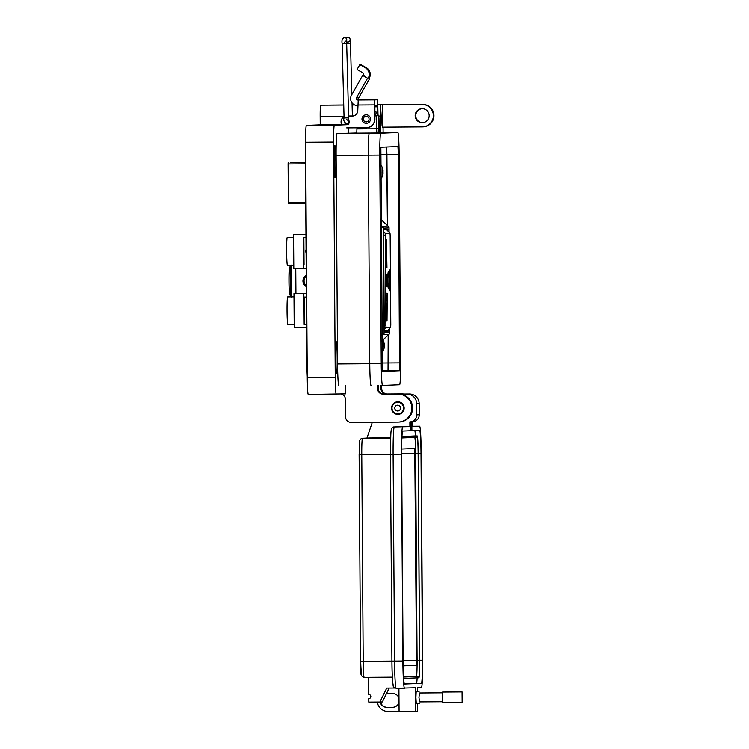 <?xml version="1.0" encoding="UTF-8"?>
<svg xmlns="http://www.w3.org/2000/svg" width="749" height="749" viewBox="0 0 749 749"><rect width="100%" height="100%" fill="white"/><g stroke="black" fill="none" stroke-linecap="round" stroke-linejoin="round"><path stroke-width="1.12" d="M305.452 162.439L294.619 162.346M288.159 162.561L288.093 163.965L305.461 163.844M305.732 202.249L288.365 202.37L288.44 203.765L305.742 203.644L288.44 203.765M288.365 202.37L288.093 163.965M290.387 162.467L305.452 162.364M388.918 232.106L388.9 229.484L383.582 229.7L384.293 331.236L389.602 331.021L389.583 328.418M384.293 331.058L389.602 331.021M381.812 340.954L388.871 334.363A2.135 2.088 47 0 0 389.368 333.876M388.647 226.666A2.135 2.088 132.9 0 0 388.366 226.338L388.366 226.338A2.135 2.088 132.9 0 0 388.122 226.142L380.96 219.494M381.765 334.166L384.143 332.837A2.135 2.135 -92.3 0 1 383.245 334.588A2.135 2.041 -120 0 0 384.078 332.837L383.348 228.117A2.135 2.041 -61.3 0 0 382.496 226.367L388.122 226.142A2.135 2.135 -92.3 0 1 389.04 227.893L383.413 228.117L384.143 332.837L389.77 332.603L389.742 328.249L389.77 332.603A2.135 2.135 -92.3 0 1 388.871 334.363L383.245 334.588L381.775 335.44M287.878 324.766A13.959 0.73 -90.4 0 1 287.869 324.766A13.959 0.73 -90.4 0 1 287.045 310.826A13.959 0.73 -90.4 0 1 287.682 296.857L294.001 296.81M290.294 294.947L289.779 294.956A13.959 0.73 -90.4 0 1 288.955 281.015A13.959 0.73 -90.4 0 1 289.582 267.037A13.959 0.73 -90.4 0 1 289.591 267.037L290.097 267.037M293.777 265.268L287.457 265.315A13.959 0.73 -90.4 0 1 286.633 251.374A13.959 0.73 -90.4 0 1 287.26 237.396A13.959 0.73 -90.4 0 1 287.27 237.396L293.58 237.358M306.238 275.295A6.404 6.404 -92.3 0 0 306.322 286.539M306.247 276.035A6.404 6.404 -92.3 0 0 306.313 285.725M389.377 269.883A10.411 0.543 89.6 0 0 388.909 277.111L388.207 271.793L387.926 274.012L388.01 286.698L388.328 288.889L388.956 283.515A10.411 0.543 89.6 0 0 389.517 290.706A10.411 0.543 89.6 0 0 389.92 286.68L389.836 273.872A10.411 0.543 89.6 0 0 389.377 269.883L389.377 269.883M387.261 286.165L387.186 274.593L387.261 286.165M386.531 286.193L386.447 274.63L386.531 286.193M306.06 249.436A6.498 6.488 -92.3 0 0 306.088 253.05M306.481 308.953A6.479 6.469 -92.3 0 0 306.5 312.436M306.191 268.535L303.663 268.554L303.635 264.987L303.542 237.564L305.976 237.545M306.369 293.458L293.973 293.524L295.555 293.458L295.387 268.591M306.603 327.257L294.207 327.35L293.973 293.524M304.15 324.429L306.584 324.411L304.15 324.429L303.954 297.035M303.663 268.535L293.805 268.601L293.561 234.783L305.957 234.699M306.397 297.016L303.86 297.035L303.841 293.477M383.582 229.84L386.568 229.718M387.533 330.609L384.293 330.946M387.439 330.702L390.669 327.247L390.781 324.729L390.163 235.776L390.014 233.267L385.361 233.454L385.866 324.926L386.016 327.435L390.678 327.247L387.486 330.665M390.023 233.267L386.737 229.84L390.023 233.267M386.952 267.571L386.447 239.82L385.829 239.839L385.763 267.618L386.952 267.571L385.763 267.58M385.997 301.089L386.4 321.012L387.018 320.984L387.186 301.042L387.13 293.205L385.941 293.252L386.259 301.079M305.957 234.624L293.561 234.783M295.761 268.591L295.93 293.449L306.369 293.374M304.047 264.959L303.86 237.564M304.459 324.42L304.272 297.025M386.4 320.993L387.018 320.984M387.701 277.13L388.656 277.121M388.974 273.872L389.836 273.872M385.969 259.753L386.587 259.753M291.089 265.006L290.088 266.026L290.294 296.042L290.088 266.082M291.314 297.053L290.303 295.986M357.75 105.6L357.648 105.6A7.003 6.994 87.7 0 1 351.515 95.132L362.685 75.452L363.34 75.424A2.06 2.06 87.7 0 0 362.563 72.616L357.058 69.479L359.82 64.601L360.859 64.564L366.373 67.7L365.325 67.738L359.82 64.601M362.685 75.452L367.553 78.224L356.384 97.904A1.404 1.395 -92.3 0 0 357.61 100.001L358.228 99.992L357.779 110.431A5.608 5.599 -92.3 0 1 352.227 116.067L348.575 116.095L352.227 116.067M377.992 114.653L377.636 99.776L359.96 99.907A1.404 1.395 87.7 0 1 358.734 97.81L369.903 78.13L369.407 77.849M361.973 119.091A4.279 4.269 87.7 0 1 366.064 114.784A4.279 4.269 87.7 0 1 370.512 119.025A4.279 4.269 87.7 0 1 366.411 123.332A4.279 4.269 87.7 0 1 361.973 119.091M348.744 120.43A2.378 2.378 87.7 0 1 347.04 124.371A2.378 2.378 87.7 0 1 344.812 123.042M366.373 67.7A7.668 7.659 -92.3 0 1 369.248 78.158L369.903 78.13M367.553 78.224L363.34 75.424M374.809 106.826L377.683 106.807L377.599 105.384L374.875 105.487L374.903 119.269A8.408 8.398 -92.3 0 1 366.841 127.733L366.579 127.742A8.408 8.398 -92.3 0 0 374.64 119.278L374.903 119.269M369.248 78.158L368.199 78.196A7.668 7.659 -92.3 0 0 365.325 67.738M360.84 99.889L377.636 99.776L374.762 99.889L374.64 119.278M377.683 106.807L377.73 114.148M353.341 115.955L350.017 115.973A5.608 5.599 -92.3 0 0 349.83 115.973L349.568 115.992A5.608 5.599 -92.3 0 0 348.725 116.086M346.712 127.882L366.298 127.742A8.408 8.398 -92.3 0 0 366.579 127.742M344.044 116.76A5.608 5.599 -92.3 0 0 341.067 121.75L341.076 122.312A5.608 5.599 -92.3 0 0 341.731 124.905M347.171 124.362A2.378 2.378 87.7 0 1 345.523 123.66M353.303 115.964L349.755 115.983A5.608 5.599 -92.3 0 0 349.568 115.992M379.78 155.109L381.232 363.621A21.861 1.142 89.6 0 0 382.533 385.435L399.601 384.743A21.861 1.142 89.6 0 0 400.593 362.834L399.133 154.331A21.861 1.142 89.6 0 0 397.841 132.517L380.773 133.2A21.861 1.142 89.6 0 0 379.78 155.109L368.302 155.183L369.763 363.696A21.861 1.142 89.6 0 0 371.055 385.51L371.055 385.51A21.861 1.142 -90.4 0 1 369.763 363.705L368.302 155.193A21.861 1.142 -90.4 0 1 369.294 133.285A21.861 1.142 89.6 0 0 368.302 155.183L336.123 155.418A21.861 1.142 -90.4 0 1 337.106 133.5L356.824 132.994M398.402 154.36L399.507 370.736L382.43 371.42L380.867 147.216L397.934 146.532L398.402 154.36L386.924 154.434L387.42 225.468L386.587 146.982L386.924 154.434L380.511 154.481L386.924 154.434L386.596 146.982M383.067 127.143L383.113 132.723L386.362 132.592A21.861 1.142 -90.4 0 1 386.372 132.592A21.861 1.142 89.6 0 0 386.362 132.592L369.294 133.285L376.363 132.994L376.485 118.969L377.093 132.966L378.563 132.91L378.975 118.866L379.294 132.882L380.473 132.835L380.352 116.02A11.207 0.59 -90.4 0 1 380.857 104.785L422.08 104.448A11.216 11.198 87.7 0 1 433.353 115.589A11.216 11.198 87.7 0 1 422.239 126.881L382.486 127.152L382.327 104.72M399.863 362.872L388.385 362.947L388.029 370.811L382.308 371.045L388.029 370.811L388.188 335.028L388.029 370.811L399.507 370.736M403.561 408.055A5.795 5.786 87.7 0 1 398.019 413.879A5.795 5.786 87.7 0 1 391.999 408.13A5.795 5.786 87.7 0 1 397.55 402.307A5.795 5.786 87.7 0 1 403.561 408.055M400.518 408.083A2.893 2.893 87.7 0 1 397.653 410.995A2.893 2.893 87.7 0 1 394.742 408.121A2.893 2.893 87.7 0 1 397.607 405.209A2.893 2.893 87.7 0 1 400.518 408.083M366.439 123.323A4.279 4.269 87.7 0 1 362.029 119.082A4.279 4.269 87.7 0 1 366.092 114.784M369.07 119.035A2.846 2.846 87.7 0 1 366.242 121.909A2.846 2.846 87.7 0 1 363.377 119.082A2.846 2.846 87.7 0 1 366.205 116.207A2.846 2.846 87.7 0 1 369.07 119.035M422.736 122.649A7.013 7.003 87.7 0 1 415.742 115.683A7.013 7.003 87.7 0 1 422.164 108.652M429.158 115.618A7.013 7.003 -92.3 0 0 421.874 108.661A7.013 7.003 -92.3 0 0 415.161 115.711A7.013 7.003 -92.3 0 0 422.436 122.667A7.013 7.003 -92.3 0 0 429.158 115.618M422.605 126.871L423.194 126.843A11.216 11.198 -92.3 0 0 433.943 115.561A11.216 11.198 -92.3 0 0 422.67 104.429L377.927 104.738M334.148 161.653A16.113 0.843 -90.4 0 1 334.878 145.512A16.113 0.843 -90.4 0 1 335.833 161.587A16.113 0.843 -90.4 0 1 335.103 177.738A16.113 0.843 -90.4 0 1 334.148 161.653M335.515 357.835A16.113 0.843 -90.4 0 1 336.245 341.684A16.113 0.843 -90.4 0 1 337.2 357.769A16.113 0.843 -90.4 0 1 336.47 373.92A16.113 0.843 -90.4 0 1 335.515 357.835M381.325 118.782L380.913 111.788L381.007 125.804L381.325 118.782M356.955 127.807L356.767 133.135L376.363 132.994M391.549 408.139A6.31 6.301 87.7 0 1 397.597 401.792A6.31 6.301 87.7 0 1 404.151 408.046A6.31 6.301 87.7 0 1 398.103 414.394A6.31 6.301 87.7 0 1 391.549 408.139M394.133 403.599A6.31 6.301 87.7 0 1 397.962 401.792M343.735 104.972L320.684 105.197A11.207 0.59 89.6 0 0 320.179 116.432L320.235 124.84L306.378 125.392A16.815 0.88 89.6 0 0 305.62 142.244L307.259 377.665A16.815 0.88 89.6 0 0 308.26 394.442L336.245 394.246A16.815 0.88 -90.4 0 1 335.252 377.468L333.605 142.057A16.815 0.88 -90.4 0 1 334.372 125.205L348.229 124.643M320.235 124.84L341.619 124.69M348.248 127.873L348.285 133.05M379.266 132.845L380.473 132.835M354.539 104.897L352.096 104.916M345.355 385.688L345.411 393.88L308.26 394.442M305.629 143.349A23.818 1.245 89.6 0 0 305.433 158.985L306.837 360.765A23.818 1.245 89.6 0 0 307.249 376.373M338.876 385.735L338.866 385.735A21.861 1.142 -90.4 0 1 338.866 385.735A21.861 1.142 -90.4 0 1 337.574 363.93L336.123 155.418M341.076 394.058A5.608 5.599 87.7 0 1 345.448 399.479L345.57 416.856A5.608 5.599 -92.3 0 0 351.206 422.427L397.944 422.108A14.016 13.997 -92.3 0 0 398.412 422.09L399.151 422.062A14.016 13.997 -92.3 0 0 412.577 407.737A14.016 13.997 -92.3 0 0 398.487 394.049L383.937 394.152A5.608 5.599 87.7 0 1 378.292 388.581L378.273 385.463M398.412 422.09A14.016 13.997 -92.3 0 0 411.838 407.765A14.016 13.997 -92.3 0 0 397.756 394.077L383.207 394.18A5.608 5.599 87.7 0 1 377.562 388.609L377.543 385.463M386.362 132.592L397.841 132.517L386.362 132.592M403.833 394.04A14.016 13.997 -92.3 0 0 401.857 393.918L387.308 394.011A5.608 5.599 87.7 0 1 381.672 388.45L381.644 385.435M402.915 394.049A14.016 13.997 -92.3 0 0 401.127 393.946L386.578 394.04A5.608 5.599 87.7 0 1 380.932 388.478L380.913 385.445M398.468 414.366A6.31 6.301 87.7 0 1 394.508 412.868M374.837 110.927A9.812 9.803 87.7 0 1 378.975 118.866M374.846 111.161A9.812 9.803 87.7 0 1 378.685 118.885M374.856 113.193A9.812 9.803 87.7 0 1 376.775 118.96M374.856 113.623A9.812 9.803 87.7 0 1 376.485 118.969M346.656 123.96A2.275 2.275 -92.3 0 0 346.703 123.95A2.275 2.275 -92.3 0 0 346.731 123.95L349.324 121.909M398.899 414.309A6.254 6.245 87.7 0 1 395.294 413.326M419.487 693.003L418.953 697.469L419.543 701.925M419.328 703.723L416.275 703.742L415.901 697.497L416.191 691.233L419.243 691.215M395.013 688.05L386.737 688.106L379.893 702.056L368.789 702.131L368.77 698.658A2.088 2.078 -92.3 0 0 370.83 696.523A2.088 2.078 -92.3 0 0 368.742 694.482L368.62 677.349M361.364 674.624L360.578 661.301L359.127 454.465L361.767 454.456A16.122 0.843 -90.4 0 1 362.497 438.296L369.725 438.006A2.781 2.781 -92.3 0 0 369.632 438.006L362.404 438.296A2.781 2.781 87.7 0 1 362.497 438.296L390.678 438.099M372.328 422.277L366.944 438.118M389.171 688.088L382.364 701.953L379.893 702.056M394.882 403.084A6.254 6.245 87.7 0 1 398.393 401.81M401.576 426.668A2.781 2.781 -92.3 0 0 401.483 426.668L394.255 426.958A2.781 2.781 87.7 0 1 394.339 426.958L409.9 426.612L394.339 426.958A27.245 1.423 -90.4 0 0 393.103 454.259L401.436 454.203L402.878 661.039L394.554 661.095L393.103 454.259L390.472 454.269L391.914 661.105L390.482 454.269L361.767 454.456L363.209 661.292L394.554 661.095A27.245 1.423 -90.4 0 0 396.165 688.284L404.497 688.228A27.245 1.423 -90.4 0 1 402.878 661.039M400.238 394.152L406.894 394.105A9.728 9.718 -92.3 0 1 416.687 403.767L416.762 414.88A6.947 6.938 -92.3 0 1 409.872 421.884L409.9 426.612M369.725 438.006L390.688 437.865M393.375 685.522C392.588 684.006 392.102 675.87 391.924 661.105C391.905 677.901 393.319 688.406 393.309 686.084C393.225 687.02 394.18 687.751 396.165 688.284L415.292 687.788L415.452 711.419L417.633 711.335L417.586 703.732M410.096 421.874L412.568 421.781A6.947 6.938 -92.3 0 0 419.234 414.787L419.159 403.664A9.728 9.718 -92.3 0 0 409.375 394.002L399.357 394.068M417.493 691.224L417.474 687.704L421.425 687.545A27.245 1.423 89.6 0 0 422.661 660.244L421.219 453.407A27.245 1.423 89.6 0 0 419.609 426.218L412.371 426.509L412.343 421.79M399.835 414.075A6.254 6.245 87.7 0 1 399.011 413.841M398.552 402.269A6.254 6.245 87.7 0 1 399.348 401.97M398.908 688.265L399.077 711.531L415.452 711.419M411.828 421.809L411.894 430.703L419.637 430.385A23.079 1.208 -90.4 0 1 421.004 453.417L422.445 660.253A23.079 1.208 -90.4 0 1 421.397 683.378L404.469 684.052A23.079 1.208 -90.4 0 1 403.102 661.03L401.651 454.194A23.079 1.208 -90.4 0 1 402.7 431.068L410.443 430.759L410.377 421.865M402.672 426.902A27.245 1.423 89.6 0 0 401.436 454.203M419.609 426.218L412.371 426.265L419.609 426.218M398.983 698.105A6.947 6.938 -92.3 0 0 392.382 693.452L386.83 693.49A6.947 6.938 -92.3 0 0 386.521 693.499M380.127 702.047A6.947 6.938 -92.3 0 0 386.924 707.393L392.476 707.356A6.947 6.938 -92.3 0 0 399.011 702.599M399.077 711.475L388.338 711.55A11.123 11.104 87.7 0 1 377.281 702.075M380.548 702.028A6.947 6.938 -92.3 0 0 387.345 707.374L392.897 707.337A6.947 6.938 -92.3 0 0 392.916 707.337L392.476 707.356M417.146 677.901A23.079 1.208 -90.4 0 1 416.407 683.406L404.32 683.893M414.777 430.581A23.079 1.208 -90.4 0 1 415.461 435.974M411.894 430.703L410.443 430.712M401.96 436.498L417.174 435.965A17.517 0.918 -90.4 0 1 418.214 453.445L419.655 660.281A17.517 0.918 -90.4 0 1 418.86 677.836L403.636 678.444M401.96 436.583L414.674 435.984M401.885 437.968L417.184 437.36A16.122 0.843 -90.4 0 1 418.139 453.445L419.58 660.281A16.122 0.843 -90.4 0 1 418.85 676.441L403.552 677.059M414.768 437.453A16.122 0.843 -90.4 0 1 415.639 453.463L417.081 660.3A16.122 0.843 -90.4 0 1 416.35 676.459L403.542 676.974M401.651 449.026L414.759 448.492L416.5 660.328L416.275 665.337L403.159 665.87M462.133 702.412L442.65 702.543L442.341 697.31L442.575 692.067L462.058 691.936L462.133 702.412L462.058 691.936M382.308 371.036L388.029 370.802L382.271 370.849M388.385 362.947L381.962 362.993L388.385 362.947L388.188 335.028M387.42 225.468L386.924 154.434M383.619 341.628L383.563 341.769A12.19 12.078 88.9 0 1 384.022 343.548A12.171 11.141 160 0 1 384.087 344.25A12.171 4.597 173 0 1 383.984 344.549L383.441 345.654L383.451 346.721L383.994 346.75A12.171 4.56 6.2 0 1 384.106 347.049A12.171 11.123 19.1 0 1 384.059 347.742A12.19 12.078 88.9 0 1 383.619 349.53L383.731 349.521A12.19 12.19 92.5 0 0 384.171 347.742A12.171 11.254 5.4 0 0 384.256 347.04A12.171 4.709 3.8 0 0 384.218 346.74L384.2 344.54A12.171 4.672 175.4 0 0 384.228 344.24A12.171 11.235 173.8 0 0 384.143 343.548A12.19 12.19 92.5 0 0 383.675 341.769L383.619 341.628M383.441 344.596L383.984 344.549M382.411 167.87L382.355 168.01A12.19 12.078 88.9 0 1 382.814 169.789A12.171 11.141 160 0 1 382.87 170.491A12.171 4.597 173 0 1 382.767 170.791L382.224 171.895L382.243 172.963L382.786 172.991A12.171 4.56 6.2 0 1 382.889 173.291A12.171 11.123 19.1 0 1 382.842 173.983A12.19 12.078 88.9 0 1 382.411 175.772L382.514 175.762A12.19 12.19 92.5 0 0 382.954 173.983A12.171 11.254 5.4 0 0 383.039 173.281A12.171 4.709 3.8 0 0 383.001 172.982L382.982 170.781A12.171 4.672 175.4 0 0 383.02 170.482A12.171 11.235 173.8 0 0 382.926 169.789A12.19 12.19 92.5 0 0 382.467 168.01L382.411 167.87M382.224 170.838L382.767 170.791M382.243 172.925L383.001 172.982M389.049 227.883L389.077 232.274L389.049 227.883A2.135 2.135 0 0 0 388.366 226.338L380.96 219.466M381.007 225.561L382.496 226.367A2.135 2.135 -92.3 0 1 383.413 228.117L381.016 226.844M291.099 265.286L291.314 296.829M383.6 231.797L385.361 233.454M385.248 235.972L383.619 234.446M384.256 326.48L385.866 324.926M386.016 327.435L384.274 329.12M359.96 99.907L357.61 100.001M356.384 97.904L358.734 97.81M357.975 100.001L374.762 99.889M357.741 105L374.537 104.888M381.232 363.621L337.574 363.93M380.773 133.2L337.106 133.5M422.08 104.448L422.67 104.429M305.62 142.244L333.605 142.057M334.372 125.205L306.378 125.392M380.352 116.02L378.535 116.029M344.025 116.264L320.179 116.432M380.857 104.785L377.927 104.804M354.68 104.963L352.096 104.982M343.735 105.038L320.684 105.197M335.252 377.468L307.259 377.665M377.562 388.609L378.292 388.581M380.932 388.478L381.672 388.45M378.563 132.91L377.065 132.919M376.85 128.706L378.751 128.697M356.955 128.922L376.55 128.781M386.578 394.04L387.308 394.011M401.127 393.946L401.857 393.918M383.207 394.18L383.937 394.152M397.756 394.077L398.487 394.049M351.824 94.599L350.495 43.442L346.684 43.545M344.606 42.131L346.712 40.352L346.684 43.601L342.143 43.714C341.553 40.268 342.312 38.227 344.418 37.59L347.826 37.45A2.275 2.275 87.7 0 1 350.195 39.669A2.275 2.275 87.7 0 1 348.013 41.991L346.665 42.047M344.418 37.59A2.275 2.275 87.7 0 1 346.693 40.474M342.143 43.714L344.072 117.958L348.613 117.846L346.684 43.601M344.072 117.958C343.201 120.121 344.081 122.115 346.703 123.95L346.731 123.95A2.275 2.275 -92.3 0 0 348.791 120.954M360.578 661.301L363.209 661.292A16.122 0.843 -90.4 0 0 364.164 677.386L392.345 677.19L364.164 677.386C358.771 675.813 361.673 670.767 360.569 661.301L359.127 454.465C359.988 444.41 357.395 439.654 362.404 438.296M406.894 394.105L409.375 394.002M416.687 403.767L419.159 403.664M416.762 414.88L419.234 414.787M421.397 683.378L416.407 683.406M422.445 660.253L419.655 660.272M421.004 453.417L418.214 453.435M419.58 660.281L417.081 660.3M416.35 676.459L418.85 676.441M418.139 453.445L415.639 453.463M403.149 665.43L416.275 665.337M416.5 660.328L403.093 660.412M415.058 453.491L401.651 453.576M381.812 340.982L389.096 334.185A2.135 2.135 0 0 0 389.78 332.603M294.188 324.72L287.869 324.766M400.575 413.776L398.019 413.879M400.106 402.204L397.55 402.307M352.376 115.955L352.039 102.847M350.495 43.442C350.906 39.978 350.036 37.984 347.864 37.45M346.581 119.409L348.809 121.076L348.613 117.846M394.255 426.958C390.032 426.733 390.997 431.443 390.472 454.269M419.084 701.925L442.5 701.766M419.028 693.012L442.434 692.844M383.657 341.675A12.19 12.19 0 0 0 382.898 339.962M381.896 353.06A12.19 12.19 0 0 0 383.703 349.624M382.439 167.916A12.19 12.19 0 0 0 380.576 164.499M380.679 179.301A12.19 12.19 0 0 0 382.496 175.865"/></g></svg>
